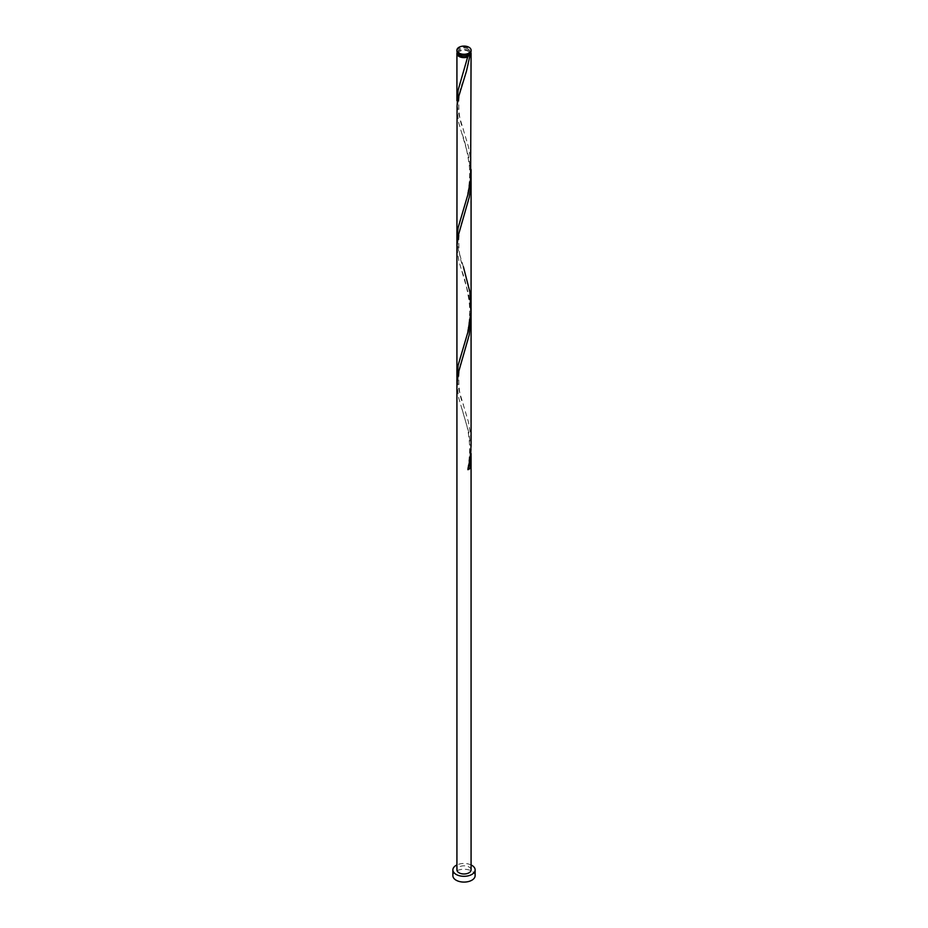 <?xml version="1.0" encoding="UTF-8"?>
<svg xmlns="http://www.w3.org/2000/svg" width="928" height="928" viewBox="0 0 928 928"><rect width="100%" height="100%" fill="white"/><g stroke="black" fill="none" stroke-linecap="round" stroke-linejoin="round"><path stroke-width="0.7" stroke-dasharray="4.64 3.48" d="M456.924 51.226A7.076 4.083 180 0 1 461.297 47.456A7.076 4.083 180 0 1 469 48.337A7.076 4.083 180 0 1 471.076 51.226M468.002 48.917A5.661 3.271 180 0 1 469.661 51.226A5.661 3.271 180 0 1 466.169 54.253A5.661 3.271 180 0 1 459.998 53.546A5.661 3.271 180 0 1 458.339 51.226A5.661 3.271 180 0 1 461.831 48.21A5.661 3.271 180 0 1 468.002 48.917M458.339 53.685A5.661 3.271 180 0 1 458.339 53.546A5.661 3.271 180 0 1 461.831 50.518A5.661 3.271 180 0 1 468.002 51.226A5.661 3.271 180 0 1 469.661 53.546A5.661 3.271 180 0 1 469.661 53.685M475.124 875.672A11.124 6.426 0 0 0 471.865 871.125A11.124 6.426 0 0 0 459.743 869.733A11.124 6.426 0 0 0 452.876 875.672M457.214 52.386A7.076 4.083 180 0 1 469 50.657A7.076 4.083 180 0 1 470.786 52.386M457.133 105.131L459.221 115.884L468.408 146.647L470.438 158.468L471.076 169.534M470.972 173.93L468.779 157.157L458.78 123.006L456.924 109.516M456.924 238.334L458.455 250.49L463.385 266.754C458.061 257.984 456.53 230.968 463.385 218.672M457.133 380.294L459.221 391.048L468.408 421.811L470.438 433.631L471.076 444.709M470.972 449.094L468.779 432.32L458.78 398.17L456.924 384.691M471.076 315.891L468.779 294.733L458.78 260.594L456.924 247.103M471.076 869.884A7.076 4.083 0 0 0 469 866.996A7.076 4.083 0 0 0 461.297 866.114A7.076 4.083 0 0 0 456.924 869.884M471.076 864.942A11.124 6.426 0 0 0 456.924 864.942M467.909 469.696A1.415 0.812 180 0 1 467.596 469.081A1.415 0.812 180 0 1 468.188 468.512M469.661 51.226L469.661 53.546M458.339 51.226L458.339 53.546M461.993 408.888L466.877 425.766C470.241 439.895 470.484 454.326 467.596 469.081M463.385 356.259C456.53 368.544 458.061 395.572 463.385 404.341M461.993 271.301C464.51 277.17 466.9 287.297 469.15 301.67C471.552 323.617 464.719 343.662 461.993 351.712M461.993 133.725C464.51 139.594 466.9 149.71 469.15 164.082C471.552 186.041 464.719 206.086 461.993 214.136M463.385 81.096C456.53 93.38 458.061 120.396 463.385 129.178M467.596 56.341L461.993 76.548"/><path stroke-width="1.39" d="M459 53.058A7.076 4.083 0 0 0 466.703 53.952A7.076 4.083 0 0 0 471.076 50.17A7.076 4.083 0 0 0 469 47.282A7.076 4.083 0 0 0 461.297 46.4A7.076 4.083 0 0 0 456.924 50.17A7.076 4.083 0 0 0 459 53.058M471.076 50.17L471.076 51.226A7.076 4.083 180 0 1 466.703 55.007A7.076 4.083 180 0 1 459 54.114A7.076 4.083 180 0 1 456.924 51.226L456.924 50.17M469.661 53.685A5.661 3.271 180 0 1 468.002 55.854A5.661 3.271 180 0 1 459.998 55.854A5.661 3.271 180 0 1 458.339 53.685M456.924 864.942A11.124 6.426 0 0 0 452.876 869.884A11.124 6.426 0 0 0 456.135 874.431A11.124 6.426 0 0 0 468.257 875.823A11.124 6.426 0 0 0 475.124 869.884A11.124 6.426 0 0 0 471.865 865.348A11.124 6.426 0 0 0 471.076 864.942M452.876 869.884L452.876 875.672A11.124 6.426 0 0 0 456.135 880.208A11.124 6.426 0 0 0 468.257 881.6A11.124 6.426 0 0 0 475.124 875.672L475.124 869.884M470.786 52.386A7.076 4.083 180 0 1 471.076 53.546A7.076 4.083 180 0 1 469.904 55.796L468.002 55.854L467.909 56.944A7.076 4.083 180 0 1 459 56.434A7.076 4.083 180 0 1 456.924 53.546A7.076 4.083 180 0 1 457.214 52.386M468.002 55.854L458.096 90.19L457.133 105.131M471.076 53.546L470.635 178.791L467.909 194.532L458.096 227.778L456.924 238.334L457.063 105.943L458.455 97.359L466.471 71.131L469.904 55.796M463.385 266.754L469.904 292.053L470.937 312.318L467.909 332.108L458.096 365.354L457.133 380.294M470.972 173.93L470.821 185.333L469.22 197.328L458.455 234.946L456.924 246.338L456.924 384.691L458.455 372.522L469.22 334.904L471.076 315.891L471.076 445.823L470.16 457.98L467.909 469.696A7.076 4.083 180 0 0 469.904 468.547L470.972 449.094M456.924 384.691L456.924 869.884A7.076 4.083 0 0 0 459 872.784A7.076 4.083 0 0 0 466.703 873.666A7.076 4.083 0 0 0 471.076 869.884L471.076 453.479M468.188 468.512A1.415 0.812 180 0 1 469.904 468.547M456.924 53.546L456.924 100.746M456.924 238.334L456.924 375.91M471.076 169.534L471.076 307.122M471.076 178.315L471.076 315.891"/></g></svg>
